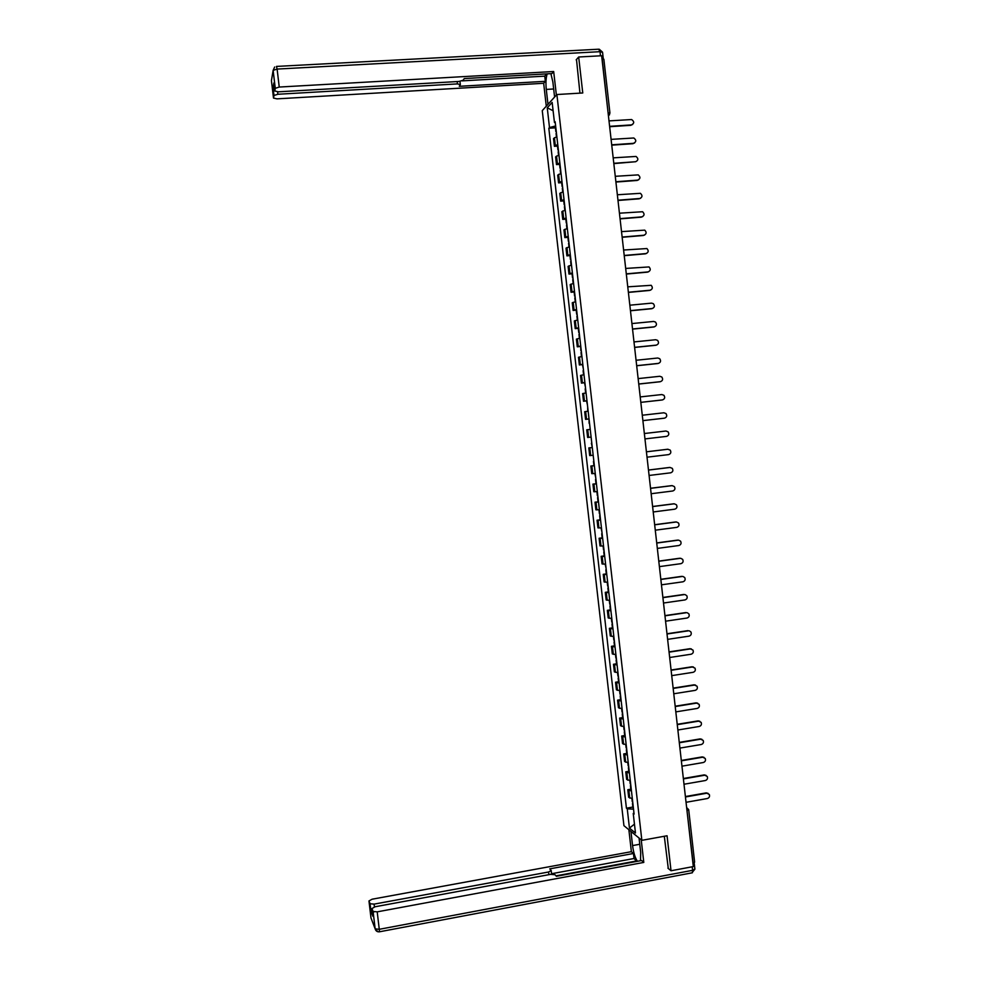 <?xml version="1.0" encoding="UTF-8"?>
<svg xmlns="http://www.w3.org/2000/svg" width="981" height="981" viewBox="0 0 981 981"><rect width="100%" height="100%" fill="white"/><g stroke="black" fill="none" stroke-linecap="round" stroke-linejoin="round"><path stroke-width="1.47" d="M556.889 94.532L542.26 110.632L623.928 825.671L641.856 840.337L556.889 94.532L582.763 92.974L578.68 56.996L601.635 55.745L693.309 866.579L671.029 870.76L667.055 835.763L641.856 840.337M688.699 809.779L694.622 862.176L693.101 863.084L686.774 808.773M667.926 868.185L671.029 870.76M578.68 56.996L576.166 59.853M601.978 58.786L603.855 59.216L609.937 113.036M556.852 136.666L553.529 138.579L554.412 146.316L557.735 144.44M557.502 146.108L554.412 146.316M558.949 155.047L555.614 156.874L556.497 164.6L559.832 162.821M559.587 164.379L556.497 164.6M561.046 173.416L557.699 175.145L558.581 182.883L561.929 181.191M561.672 182.65L558.581 182.883M563.131 191.773L559.783 193.416L560.666 201.142L564.026 199.548M563.756 200.897L560.666 201.142M565.228 210.13L561.868 211.675L562.751 219.388L566.111 217.88M565.829 219.143L562.751 219.388M567.325 228.463L563.952 229.91L564.823 237.623L568.207 236.213M567.913 237.365L564.823 237.623M569.409 246.783L566.025 248.144L566.908 255.857L570.292 254.533M569.986 255.587L566.908 255.857M571.494 265.091L568.109 266.366L568.98 274.067L572.377 272.841M572.058 273.797L568.98 274.067M573.578 283.399L570.182 284.576L571.065 292.277L574.461 291.136M574.143 291.982L571.065 292.277M575.663 301.682L572.254 302.773L573.137 310.462L576.546 309.42M576.215 310.168L573.137 310.462M577.748 319.965L574.339 320.959L575.209 328.647L578.631 327.691M578.287 328.341L575.209 328.647M579.832 338.224L576.411 339.132L577.282 346.808L580.715 345.95M580.36 346.501L577.282 346.808M581.917 356.483L578.483 357.292L579.354 364.969L582.8 364.196M583.315 368.709L582.42 364.576L579.354 364.969M583.989 374.717L580.544 375.441L581.426 383.117L584.872 382.431M585.387 386.894L584.492 382.737L581.426 383.117M586.074 392.952L582.616 393.577L583.499 401.241L586.957 400.665M587.46 405.067L586.552 400.898L583.499 401.241M588.146 411.174L584.688 411.701L585.559 419.365L589.029 418.875M589.041 418.973L585.559 419.365M590.231 429.371L586.748 429.813L587.631 437.477L591.102 437.072L587.631 437.477M592.303 447.569L588.821 447.925L589.691 455.576L593.174 455.258L593.664 459.513M592.291 447.52L588.821 447.925M594.376 465.754L590.881 466.012L591.751 473.664L595.246 473.443M593.983 465.644L590.881 466.012M596.448 483.927L592.941 484.099L593.812 491.739L597.319 491.604M596.423 483.743L592.941 484.099M598.52 502.088L595.001 502.162L595.872 509.801L599.391 509.764M598.484 501.855L595.001 502.162M600.58 520.237L597.061 520.224L597.932 527.864L601.463 527.901M600.114 519.832L597.061 520.224M602.653 538.373L599.121 538.262L599.992 545.902L603.523 546.037M602.175 537.87L599.121 538.262M604.713 556.497L601.181 556.301L602.052 563.928L605.596 564.161M604.222 555.896L601.181 556.301M606.785 574.608L603.241 574.326L604.112 581.941L607.656 582.26M606.283 573.91L603.241 574.326M608.845 592.708L605.289 592.34L606.16 599.955L609.716 600.36M608.33 591.911L605.289 592.34M610.905 610.795L607.349 610.341L608.208 617.944L611.776 618.447M610.39 609.9L607.349 610.341M612.966 628.882L609.397 628.331L610.268 635.933L613.848 636.522M612.438 627.877L609.397 628.331M615.026 646.945L611.445 646.307L612.316 653.91L615.896 654.585M614.486 645.854L611.445 646.307M617.086 664.995L613.493 664.272L614.364 671.862L617.956 672.635M616.534 663.806L613.493 664.272M619.146 683.046L615.541 682.224L616.411 689.815L620.017 690.673M618.582 681.758L615.541 682.224M621.206 701.072L617.589 700.164L618.459 707.755L622.077 708.699M620.63 699.686L617.589 700.164M623.254 719.098L619.636 718.104L620.507 725.682L624.124 726.713M622.665 717.614L619.636 718.104M625.314 737.111L621.684 736.02L622.543 743.598L626.185 744.726M624.713 735.529L621.684 736.02M627.362 755.1L623.72 753.935L624.59 761.501L628.232 762.715M626.749 753.42L623.72 753.935M629.41 773.089L625.768 771.826L626.626 779.392L630.28 780.692M628.796 771.311L625.768 771.826M631.457 791.066L627.803 789.717L628.674 797.283L632.328 798.669M630.832 789.19L627.803 789.717M555.626 125.948L549.495 127.555L547.251 107.787L552.156 102.416L554.449 122.466L555.258 122.686M633.959 812.991L633.236 813.445L634.094 814.107L555.148 121.742L554.449 122.466M633.236 813.445L635.467 833.004L629.446 828.111L627.251 808.835L633.53 809.153M549.495 127.555L548.82 128.253L626.43 808.197L627.251 808.835M555.418 127.824L548.82 128.253M632.868 807.056L626.43 808.197M547.251 107.787L553.112 110.767M634.449 824.126L629.446 828.111M632.598 124.526L631.457 124.906C634.376 123.361 634.425 121.583 631.605 119.535L608.993 120.896M609.618 126.341L631.457 124.906M556.239 131.258L556.313 131.957M609.655 126.708L630.991 125.298M547.974 104.329L546.282 89.418C545.644 82.919 545.951 77.732 547.19 73.857M554.596 97.058L552.855 81.852L550.881 73.649M556.374 95.096L553.676 71.515L551.923 73.587L464.246 78.578L463.191 80.221L458.998 81.46L278.334 91.822L274.778 90.988L275.256 88.327L273.135 70.387L271.43 80.589L273.503 98.063L276.998 98.86L543.67 83.287L545.35 81.313L544.762 76.138L546.65 73.882M546.282 106.193L543.67 83.287M553.676 71.515L279.242 87.051L275.256 88.327M277.586 91.834L277.868 94.262L273.981 95.464L273.503 98.063M273.858 83.189L273.037 87.628L274.288 86.806M277.868 94.262L457.44 83.9L460.347 84.611L459.28 86.316L545.35 81.313M576.497 59.473L579.943 93.134M603.29 58.823L601.905 58.149M462.112 80.871L544.762 76.138M639.048 838.044L640.691 852.489L640.532 860.729M639.759 844.273L632.561 845.585C633.505 852.624 635.124 857.86 637.429 861.293M632.561 845.585L630.942 831.41M628.87 829.718L631.372 851.68L633.456 853.482L549.752 868.859L551.199 870.49L548.587 871.999L374.092 904.126L374.423 906.91M636.841 861.404L634.033 858.51L633.456 853.482M631.372 851.68L372.106 899.209L368.966 900.938L370.977 917.922L375.147 928.799L373.087 911.435L371.946 908.541L375.147 906.751L550.66 874.353L554.988 874.721L556.399 876.291L641.611 860.521L643.794 862.422L377.207 911.852L379.267 929.301L692.598 870.331L692.206 866.787M641.218 839.822L643.794 862.422M368.966 900.938L370.058 903.734L374.092 904.126M372.351 911.95L370.953 911.349L372.841 916.082M377.967 931.778L375.147 928.799C375.784 931.006 377.195 931.987 379.426 931.803L379.267 929.301L375.159 928.835L373.087 911.435L377.207 911.852M668.282 868.479L664.309 836.253M692.991 863.77L694.18 862.74M636.792 860.926L556.019 875.861M374.043 911.938L373.148 911.987M634.033 858.51L551.567 873.728M634.609 142.981L633.53 143.324C636.399 141.853 636.497 140.087 633.812 137.99L611.089 139.376M611.703 144.82L633.53 143.324M558.324 149.59L558.397 150.24M611.739 145.163L633.064 143.692M613.787 163.3L635.602 161.73C638.435 160.332 638.57 158.566 636.019 156.445L613.174 157.855M613.824 163.606L635.602 161.73M638.631 179.842L637.675 180.124C640.458 178.787 640.642 177.046 638.214 174.876L615.259 176.31M615.872 181.755L637.675 180.124M615.909 182.049L637.209 180.455M640.63 198.26L639.747 198.505C642.481 197.23 642.702 195.501 640.397 193.318L617.343 194.765M617.969 200.198L639.747 198.505M617.993 200.467L639.269 198.812M642.629 216.654L641.819 216.875C644.517 215.661 644.762 213.944 642.58 211.737L619.428 213.196M620.053 218.628L641.819 216.875M620.078 218.886L641.341 217.157M644.627 235.048L643.892 235.232C646.54 234.067 646.822 232.374 644.75 230.143L621.513 231.626M622.126 237.059L643.892 235.232M622.15 237.279L643.401 235.501M646.614 253.429L645.952 253.576C648.564 252.46 648.882 250.78 646.908 248.549L623.597 250.032M624.21 255.465L645.952 253.576M624.235 255.673L645.473 253.821M648.6 271.786L648.024 271.909C650.587 270.83 650.93 269.174 649.054 266.93L625.682 268.438M626.295 273.858L648.024 271.909M626.307 274.055L647.534 272.142M650.575 290.131L650.084 290.229C652.61 289.187 652.99 287.556 651.2 285.312L627.754 286.832M628.367 292.252L650.084 290.229M628.392 292.412L649.594 290.437M652.549 308.475L652.144 308.537C654.634 307.531 655.038 305.913 653.334 303.669L651.543 303.141L629.839 305.201M630.452 310.621L652.144 308.537M630.464 310.769L651.654 308.733M654.523 326.796L654.217 326.845C656.669 325.864 657.086 324.257 655.467 322.026L653.604 321.449L631.911 323.571M632.524 328.991L654.217 326.845M632.537 329.113L653.714 327.016M656.485 345.104L656.277 345.128C658.692 344.184 659.134 342.59 657.589 340.358L655.664 339.733L633.984 341.928M634.597 347.335L656.277 345.128M580.826 350.646L580.752 346.256M634.609 347.433L655.774 345.275M658.447 363.387L658.337 363.399C660.716 362.48 661.182 360.91 659.698 358.69L657.724 358.016L636.068 360.272M636.669 365.68L658.337 363.399M636.681 365.754L657.834 363.534M638.741 384L660.385 381.67C662.751 380.775 663.217 379.218 661.807 376.998L659.784 376.287L638.14 378.605M638.754 384.062L659.894 381.781M662.273 399.954L662.445 399.917C664.775 399.046 665.265 397.501 663.916 395.294L661.844 394.546L640.201 396.925M587.729 411.223L587.668 406.931M661.942 400.015L640.826 402.357L662.445 399.917M664.125 418.213L664.505 418.164C666.798 417.305 667.301 415.772 666.013 413.577L663.892 412.78L642.273 415.233M590.219 429.359L589.74 425.092M642.886 420.628L664.505 418.164M589.115 423.289L589.041 418.985M642.886 420.641L664.002 418.237M644.958 438.912L666.553 436.386C668.834 435.552 669.349 434.031 668.11 431.848L665.952 431.015L644.345 433.528L665.952 431.015M591.384 443.277L592.291 447.483M591.592 441.376L591.114 437.134M647.019 457.195L668.613 454.608C670.857 453.786 671.384 452.278 670.195 450.095L667.73 449.261M668 449.237L646.418 451.812L667.497 449.273M649.091 475.466L670.661 472.817C672.88 471.996 673.42 470.512 672.279 468.342L669.986 467.447M670.06 467.447L648.478 470.083M595.725 477.637L594.829 473.48M669.545 467.459L648.478 470.034M651.151 493.725L672.708 491.003C674.916 490.206 675.468 488.722 674.364 486.576L672.169 485.632M672.108 485.644L650.538 488.342M671.593 485.644L650.538 488.268M653.211 511.972L674.756 509.188C676.939 508.403 677.503 506.932 676.436 504.786L674.315 503.817M674.155 503.829L652.61 506.588M673.64 503.805L652.598 506.503M655.271 530.194L676.804 527.361C678.962 526.576 679.539 525.129 678.509 522.983L676.461 521.978M676.203 522.002L654.67 524.823M601.917 531.947L601.046 527.937M675.688 521.953L654.658 524.712M657.331 548.416L678.852 545.522C680.998 544.749 681.574 543.302 680.581 541.181L678.607 540.139M678.251 540.163L656.73 543.045M677.736 540.102L656.718 542.922M659.391 566.626L680.9 563.67C683.021 562.91 683.598 561.463 682.653 559.354L680.74 558.299M680.299 558.312L658.791 561.267M606.037 568.097L605.179 564.173M679.772 558.238L658.766 561.107M661.452 584.823L682.935 581.807C685.045 581.046 685.633 579.624 684.713 577.515L682.874 576.436M682.335 576.46L660.851 579.464M681.82 576.35L660.826 579.293M663.512 603.021L684.983 599.931C687.068 599.183 687.669 597.76 686.774 595.663L685.008 594.572M684.382 594.584L662.898 597.65M683.855 594.461L662.886 597.454M665.559 621.194L687.019 618.042C689.091 617.294 689.692 615.884 688.834 613.799L687.141 612.696M686.418 612.696L664.959 615.835M685.903 612.561L664.934 615.614M667.62 639.354L689.067 636.142C691.115 635.406 691.728 633.996 690.894 631.923L689.263 630.82M688.466 630.808L667.006 633.996M687.939 630.636L666.982 633.763M669.667 657.503L691.102 654.229C693.138 653.493 693.751 652.107 692.942 650.035L689.974 648.711L691.372 648.919M690.501 648.895L669.067 652.157M689.974 648.711L669.03 651.899M671.715 675.639L693.138 672.304C695.161 671.58 695.787 670.195 694.989 668.135L692.01 666.773L693.481 667.019M692.537 666.97L671.114 670.293M692.01 666.773L671.09 670.023M673.775 693.775L695.173 690.366C697.184 689.655 697.81 688.27 697.05 686.222L694.045 684.824L695.59 685.106M694.573 685.045L673.162 688.429M694.045 684.824L673.138 688.122M675.823 711.887L697.209 708.429C699.208 707.706 699.833 706.332 699.085 704.297L696.081 702.862L697.699 703.181M622.616 713.457L622.69 714.07M696.608 703.107L675.21 706.553M696.081 702.862L675.173 706.222M677.871 729.999L699.245 726.467C701.231 725.756 701.856 724.383 701.133 722.359L698.104 720.888L699.796 721.243M624.652 731.385L624.738 732.034M698.644 721.145L677.258 724.652M698.104 720.888L677.221 724.309M679.907 748.086L701.28 744.505C703.254 743.794 703.88 742.421 703.181 740.41L700.14 738.901L701.881 739.294M626.7 749.288L626.773 749.987M700.679 739.183L679.306 742.752M700.14 738.901L679.269 742.396M681.954 766.173L703.303 762.519C705.265 761.808 705.903 760.459 705.216 758.448L702.163 756.915L703.966 757.332M628.735 767.191L628.821 767.927M702.703 757.209L681.354 760.839M702.163 756.915L681.305 760.459M684.002 784.236L705.339 780.533C707.289 779.821 707.926 778.473 707.252 776.474L704.199 774.904L706.05 775.37M630.783 785.082L630.869 785.855M704.738 775.223L683.401 778.914M704.199 774.904L683.352 778.509M686.038 802.299L707.362 798.522C709.3 797.823 709.95 796.474 709.3 794.475L706.222 792.881L708.135 793.384M632.819 802.961L632.917 803.782M706.761 793.224L685.437 796.977M706.222 792.881L685.388 796.547M627.705 780.153L626.834 772.562M625.657 762.212L624.787 754.622M623.609 744.26L622.739 736.67M621.562 726.296L620.691 718.693M619.514 708.331L618.643 700.716M617.454 690.342L616.595 682.727M615.406 672.353L614.535 664.738M613.358 654.339L612.487 646.724M611.298 636.326L610.427 628.698M609.238 618.3L608.367 610.66M607.178 600.249L606.307 592.622M605.118 582.199L604.247 574.559M603.057 564.136L602.187 556.485M600.997 546.061L600.127 538.41M598.937 527.974L598.067 520.322M596.877 509.875L596.007 502.211M594.805 491.763L593.934 484.099M592.745 473.639L591.862 465.975M590.672 455.515L589.802 447.839M588.6 437.367L587.729 429.678M586.528 419.206L585.657 411.517M584.455 401.045L583.585 393.344M582.383 382.86L581.512 375.159M580.311 364.662L579.44 356.974M578.238 346.465L577.355 338.764M576.154 328.255L575.283 320.542M574.081 310.021L573.198 302.307M571.997 291.786L571.114 284.061M569.924 273.54L569.041 265.814M567.84 255.268L566.957 247.543M565.755 236.997L564.872 229.272M563.67 218.714L562.787 210.976M561.573 200.418L560.691 192.681M559.489 182.11L558.606 174.36M557.404 163.79L556.521 156.04M555.307 145.458L554.424 137.696M629.741 798.08L628.882 790.49M608.281 114.544L602.162 58.774M608.085 112.803L609.851 113.281M686.97 810.502L688.687 809.644L686.639 807.571M609.569 114.728L608.404 115.697M276.642 66.414L598.606 49.209L600.029 51.686L277.108 69.075L279.242 87.051M273.969 95.5L273.037 87.628L273.981 95.464M273.834 83.017L274.778 90.988M600.482 55.807L600.029 51.686L602.567 52.373L603.266 58.615M457.44 83.9L457.171 81.57M553.676 88.977L546.282 89.418M275.269 88.29L273.135 70.35L274.668 67.015L273.135 70.387L277.108 69.075L276.458 66.426M271.443 80.749L271.762 78.603M371.946 908.541L372.866 916.279M370.953 911.349L370.045 903.697M548.894 874.672L548.587 871.999M694.192 862.924L694.879 868.958L692.598 870.331L692.378 872.783L379.267 931.827M694.904 869.166L691.85 872.894M608.404 115.635L609.949 113.146M556.448 136.776L556.068 133.477M555.847 131.589L555.356 127.309M602.53 52.152L599.244 49.222M460.322 84.403L459.979 81.362M551.629 874.218L551.224 870.736M370.058 903.734L370.977 911.386M558.532 155.157L558.152 151.785M557.944 149.909L557.453 145.629M560.629 173.527L560.237 170.093M560.028 168.217L559.538 163.937M562.726 191.884L562.321 188.389M562.113 186.513L561.623 182.233M564.811 210.228L564.406 206.672M564.198 204.796L563.707 200.516M566.908 228.561L566.491 224.943M566.282 223.067L565.792 218.8M568.992 246.869L568.575 243.202M568.367 241.326L567.876 237.059M571.077 265.177L570.66 261.449M570.439 259.573L569.961 255.305M573.174 283.472L572.732 279.683M572.524 277.819L572.033 273.552M575.258 301.768L574.817 297.905M574.596 296.041L574.118 291.774M577.331 320.039L576.889 316.127M576.681 314.251L576.19 309.996M579.415 338.298L578.962 334.325M578.753 332.461L578.263 328.194M581.5 356.544L581.034 352.51M583.585 374.779L583.106 370.683M585.657 393.013L585.179 388.856M593.934 465.644L593.456 461.401M596.007 483.743L595.516 479.513M598.067 501.843L597.588 497.612M597.368 495.748L596.902 491.64M600.127 519.918L599.649 515.687M599.428 513.836L598.974 509.801M602.187 537.993L601.709 533.762M604.247 556.055L603.769 551.825M603.548 549.973L603.107 546.061M606.307 574.093L605.829 569.875M608.355 592.132L607.877 587.913M607.668 586.062L607.239 582.285M610.415 610.157L609.937 605.939M609.728 604.1L609.299 600.372M612.475 628.171L611.985 623.965M611.776 622.113L611.359 618.459M614.523 646.172L614.045 641.966M613.836 640.115L613.419 636.522M616.571 664.162L616.093 659.955M615.884 658.116L615.479 654.585M618.619 682.138L618.14 677.932M617.932 676.093L617.54 672.635M620.666 700.115L620.188 695.909M619.98 694.07L619.6 690.673M622.714 718.067L622.236 713.861M622.028 712.022L621.647 708.687M624.762 736.008L624.284 731.814M624.075 729.974L623.708 726.7M626.81 753.948L626.332 749.754M626.123 747.914L625.755 744.702M628.858 771.863L628.38 767.669M628.171 765.842L627.803 762.691M630.893 789.779L630.415 785.585M630.207 783.745L629.863 780.668M632.941 807.682L632.463 803.488M632.255 801.649L631.911 798.644"/></g></svg>
